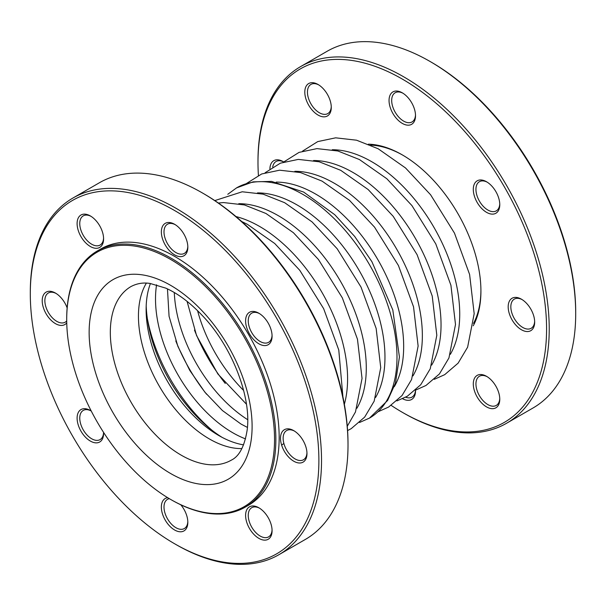 <?xml version="1.0" encoding="UTF-8"?>
<svg xmlns="http://www.w3.org/2000/svg" width="606" height="606" viewBox="0 0 606 606"><rect width="100%" height="100%" fill="white"/><g stroke="black" fill="none" stroke-linecap="round" stroke-linejoin="round"><path stroke-width="0.91" d="M430.086 61.486L431.411 62.251A204.063 117.814 60 0 1 575.7 312.173L575.7 313.703A205.934 118.897 -120 0 0 430.086 61.486A205.934 118.897 -120 0 0 327.119 51.283L300.644 66.569A205.934 118.897 60 0 1 403.611 76.773A205.934 118.897 60 0 1 538.143 258.239A205.934 118.897 60 0 1 506.571 423.261A205.934 118.897 60 0 1 403.611 413.057A205.934 118.897 60 0 1 403.604 413.057L402.286 412.292A204.063 117.814 -120 0 0 546.574 328.982A204.063 117.814 -120 0 0 402.286 79.06A204.063 117.814 -120 0 0 257.989 162.37A204.063 117.814 -120 0 0 258.414 175.407M473.536 323.362A109.338 63.13 -120 0 0 480.922 290.312M402.952 155.265A109.338 63.13 -120 0 0 370.637 145.129M368.387 144.175A111.209 64.206 60 0 1 402.286 154.878A111.209 64.206 60 0 1 480.922 291.077A111.209 64.206 60 0 1 473.241 325.786M486.527 212.327A18.718 10.81 60 0 1 473.294 189.398A18.718 10.81 60 0 1 486.527 181.755A18.718 10.81 60 0 1 499.768 204.684A18.718 10.81 60 0 1 486.527 212.327M521.425 329.747A18.718 10.81 60 0 1 508.184 306.818A18.718 10.81 60 0 1 521.425 299.182A18.718 10.81 60 0 1 534.666 322.104A18.718 10.81 60 0 1 521.425 329.747M402.286 123.389A18.718 10.81 60 0 1 389.044 100.46A18.718 10.81 60 0 1 402.286 92.824A18.718 10.81 60 0 1 415.519 115.746A18.718 10.81 60 0 1 402.286 123.389M318.036 115.049A18.718 10.81 60 0 1 304.803 92.12A18.718 10.81 60 0 1 318.036 84.476A18.718 10.81 60 0 1 331.277 107.406A18.718 10.81 60 0 1 318.036 115.049M269.912 168.885A18.718 10.81 60 0 1 283.146 161.605A18.718 10.81 60 0 1 283.729 161.961A16.847 9.726 -120 0 0 276.041 161.537A16.847 9.726 -120 0 0 272.723 167.021M486.527 406.884A18.718 10.81 60 0 1 473.294 383.954A18.718 10.81 60 0 1 486.527 376.311A18.718 10.81 60 0 1 499.768 399.24A18.718 10.81 60 0 1 486.527 406.884M415.511 390.203A18.718 10.81 60 0 1 415.519 390.893A18.718 10.81 60 0 1 402.604 398.718M391.203 405.406A204.063 117.814 -120 0 0 402.286 412.292L402.286 412.292M487.209 182.164A16.847 9.726 -120 0 0 479.429 181.686A16.847 9.726 -120 0 0 476.846 195.185A16.847 9.726 -120 0 0 487.853 210.032A16.847 9.726 -120 0 0 496.276 210.865A16.847 9.726 -120 0 0 499.753 203.889M522.107 299.591A16.847 9.726 -120 0 0 514.327 299.106A16.847 9.726 -120 0 0 511.744 312.613A16.847 9.726 -120 0 0 522.751 327.46A16.847 9.726 -120 0 0 531.174 328.293A16.847 9.726 -120 0 0 534.643 321.309M402.967 93.233A16.847 9.726 -120 0 0 395.18 92.748A16.847 9.726 -120 0 0 392.597 106.255A16.847 9.726 -120 0 0 403.611 121.102A16.847 9.726 -120 0 0 412.035 121.935A16.847 9.726 -120 0 0 415.504 114.958M318.718 84.885A16.847 9.726 -120 0 0 310.939 84.408A16.847 9.726 -120 0 0 308.356 97.907A16.847 9.726 -120 0 0 319.362 112.754A16.847 9.726 -120 0 0 327.785 113.587A16.847 9.726 -120 0 0 331.262 106.611M487.209 376.72A16.847 9.726 -120 0 0 479.429 376.243A16.847 9.726 -120 0 0 476.846 389.741A16.847 9.726 -120 0 0 487.853 404.588A16.847 9.726 -120 0 0 496.276 405.422A16.847 9.726 -120 0 0 499.753 398.445M405.626 397.21A16.847 9.726 -120 0 0 412.035 397.082A16.847 9.726 -120 0 0 415.496 390.211M257.989 162.37L257.989 160.84A205.934 118.897 60 0 1 300.644 66.569M506.571 423.261L533.053 407.974A205.934 118.897 -120 0 0 575.7 313.703M175.914 544.514L174.596 543.749A204.063 117.814 60 0 1 174.589 543.749A204.063 117.814 60 0 1 30.3 293.827A204.063 117.814 60 0 1 174.596 210.517A204.063 117.814 60 0 1 318.885 460.439A204.063 117.814 60 0 1 174.596 543.749L175.914 544.514A205.934 118.897 -120 0 0 278.881 554.717A205.934 118.897 -120 0 0 310.446 389.696A205.934 118.897 -120 0 0 175.914 208.229A205.934 118.897 -120 0 0 72.947 198.026A205.934 118.897 -120 0 0 30.3 292.297L30.3 293.827M293.736 430.631A18.718 10.81 -120 0 0 280.495 438.274A18.718 10.81 -120 0 0 293.736 461.204A18.718 10.81 -120 0 0 306.969 453.561A18.718 10.81 -120 0 0 293.736 430.631L293.736 430.631M90.347 215.933A18.718 10.81 -120 0 0 77.106 223.576A18.718 10.81 -120 0 0 90.347 246.506A18.718 10.81 -120 0 0 103.588 238.862A18.718 10.81 -120 0 0 90.347 215.933L90.347 215.933M258.838 313.211A18.718 10.81 -120 0 0 245.597 320.854A18.718 10.81 -120 0 0 258.838 343.784A18.718 10.81 -120 0 0 272.079 336.141A18.718 10.81 -120 0 0 258.838 313.211L258.838 313.211M174.596 224.281A18.718 10.81 -120 0 0 161.355 231.916A18.718 10.81 -120 0 0 174.596 254.846A18.718 10.81 -120 0 0 187.83 247.203A18.718 10.81 -120 0 0 174.596 224.281L174.596 224.281M258.838 507.767A18.718 10.81 -120 0 0 245.597 515.411A18.718 10.81 -120 0 0 258.838 538.34A18.718 10.81 -120 0 0 272.079 530.697A18.718 10.81 -120 0 0 258.838 507.767L258.838 507.767M67.137 307.916A18.718 10.81 -120 0 0 55.449 293.062A18.718 10.81 -120 0 0 42.215 300.705A18.718 10.81 -120 0 0 55.449 323.634A18.718 10.81 -120 0 0 66.743 322.846M167.688 497.677A18.718 10.81 -120 0 0 161.847 511.494A18.718 10.81 -120 0 0 174.596 529.992A18.718 10.81 -120 0 0 187.83 522.349A18.718 10.81 -120 0 0 180.815 504.806M91.241 411.042A18.718 10.81 -120 0 0 90.347 410.489A18.718 10.81 -120 0 0 77.106 418.132A18.718 10.81 -120 0 0 90.347 441.062A18.718 10.81 -120 0 0 103.588 433.419A18.718 10.81 -120 0 0 103.558 432.366M103.565 432.623A16.847 9.726 60 0 1 100.096 439.6A16.847 9.726 60 0 1 91.673 438.767A16.847 9.726 60 0 1 80.666 423.92A16.847 9.726 60 0 1 83.249 410.421A16.847 9.726 60 0 1 91.029 410.898M72.947 198.026L99.429 182.739A205.934 118.897 60 0 1 202.389 192.943A205.934 118.897 60 0 1 202.396 192.943A205.934 118.897 60 0 1 348.011 445.16L348.011 443.63A204.063 117.814 -120 0 0 203.714 193.708L202.396 192.943L203.714 193.708M348.011 445.16A205.934 118.897 60 0 1 305.356 539.431L278.881 554.717M272.056 335.345A16.847 9.726 60 0 1 268.587 342.322A16.847 9.726 60 0 1 260.163 341.489A16.847 9.726 60 0 1 249.157 326.642A16.847 9.726 60 0 1 251.74 313.143A16.847 9.726 60 0 1 259.519 313.62M306.954 452.765A16.847 9.726 60 0 1 303.485 459.749A16.847 9.726 60 0 1 295.054 458.916A16.847 9.726 60 0 1 284.047 444.069A16.847 9.726 60 0 1 286.63 430.563A16.847 9.726 60 0 1 294.41 431.048M187.815 246.415A16.847 9.726 60 0 1 184.338 253.391A16.847 9.726 60 0 1 175.914 252.558A16.847 9.726 60 0 1 164.908 237.711A16.847 9.726 60 0 1 167.491 224.205A16.847 9.726 60 0 1 175.27 224.69M103.565 238.067A16.847 9.726 60 0 1 100.096 245.044A16.847 9.726 60 0 1 91.673 244.21A16.847 9.726 60 0 1 80.666 229.363A16.847 9.726 60 0 1 83.249 215.865A16.847 9.726 60 0 1 91.029 216.342M66.713 320.915A16.847 9.726 60 0 1 65.198 322.18A16.847 9.726 60 0 1 56.775 321.347A16.847 9.726 60 0 1 45.768 306.492A16.847 9.726 60 0 1 48.351 292.993A16.847 9.726 60 0 1 56.131 293.478M272.056 529.902A16.847 9.726 60 0 1 268.587 536.878A16.847 9.726 60 0 1 260.163 536.045A16.847 9.726 60 0 1 249.157 521.198A16.847 9.726 60 0 1 251.74 507.699A16.847 9.726 60 0 1 259.519 508.176M187.815 521.554A16.847 9.726 60 0 1 184.338 528.538A16.847 9.726 60 0 1 175.914 527.697A16.847 9.726 60 0 1 164.908 512.85A16.847 9.726 60 0 1 167.491 499.352A16.847 9.726 60 0 1 169.339 498.677M66.705 319.43L66.705 318.665A147.902 85.393 60 0 1 97.339 250.96A147.902 85.393 60 0 1 171.286 258.285A147.902 85.393 60 0 1 267.905 388.62A147.902 85.393 60 0 1 245.233 507.131A147.902 85.393 60 0 1 171.286 499.806L170.619 499.42A146.963 84.848 -120 0 0 274.541 439.426A146.963 84.848 -120 0 0 170.619 259.436A146.963 84.848 -120 0 0 66.705 319.43A146.963 84.848 -120 0 0 170.619 499.42L170.619 499.42M245.233 507.131L248.543 505.222A147.902 85.393 -120 0 0 220.705 295.372A147.902 85.393 -120 0 0 174.596 256.376A147.902 85.393 -120 0 0 100.641 249.051L97.339 250.96M146.357 283.138A100.255 57.881 -120 0 0 159.211 386.014A100.255 57.881 -120 0 0 241.885 448.584M218.91 435.593A102.937 59.433 60 0 1 150.432 283.525A102.937 59.433 60 0 0 146.129 309.522A102.937 59.433 60 0 0 218.91 435.593A102.937 59.433 60 0 0 243.582 444.865A102.937 59.433 60 0 1 218.91 435.593M221.91 437.252A112.595 65.009 60 0 1 146.19 306.098M283.866 443.41A112.595 65.009 60 0 1 281.631 445.137M235.984 216.554A124.404 71.826 60 0 1 259.626 226.462A124.404 71.826 60 0 1 344.352 404.263M238.779 203.684A124.404 71.826 60 0 1 278.313 215.675A124.404 71.826 60 0 1 356.896 408.27M257.467 192.897A124.404 71.826 60 0 1 296.993 204.889A124.404 71.826 60 0 1 375.584 397.483M369.463 418.11L387.605 400.498L395.46 383.106L399.43 357.01L392.802 309.924L371.925 261.731L354.692 236.461L334.762 214.713L303.659 192.064L271.579 181.399L253.073 181.861L236.476 187.921A132.919 76.742 60 0 1 236.598 187.852A132.919 76.742 60 0 1 303 194.473A132.919 76.742 60 0 1 389.817 311.545A132.919 76.742 60 0 1 369.524 418.079A132.919 76.742 60 0 1 369.402 418.148M276.169 182.103A124.404 71.826 60 0 1 315.696 194.087A124.404 71.826 60 0 1 394.286 386.689M294.857 171.309A124.404 71.826 60 0 1 334.383 183.3A124.404 71.826 60 0 1 412.974 375.894M313.544 160.522A124.404 71.826 60 0 1 353.071 172.513A124.404 71.826 60 0 1 431.661 365.107M332.232 149.735A124.404 71.826 60 0 1 371.758 161.726A124.404 71.826 60 0 1 450.349 354.321M170.619 473.513A115.231 66.531 60 0 1 100.058 291.645A115.231 66.531 60 0 1 241.188 373.122A115.231 66.531 60 0 1 170.619 473.513M131.085 286.494A100.255 57.881 -120 0 0 115.716 366.827A100.255 57.881 -120 0 0 181.209 455.167A100.255 57.881 -120 0 0 231.34 460.136C239.302 456.31 244.589 446.198 247.203 429.775C251.551 396.612 231.78 346.079 202.199 315.415C190.102 302.644 177.959 293.554 165.786 288.138L150.235 283.494C143.539 282.351 137.153 283.35 131.085 286.494M211.895 430.184A124.404 71.826 60 0 1 147.303 318.301M245.536 438.895A109.247 63.077 60 0 1 232.765 432.752A109.247 63.077 60 0 1 156.575 284.812M206.593 394.241A124.404 71.826 60 0 1 175.793 340.913M247.71 419.7A109.247 63.077 60 0 1 174.293 292.531M225.28 383.454A124.404 71.826 60 0 1 194.481 330.118M243.635 390.461A109.247 63.077 60 0 1 197.571 310.681M241.688 221.501L247.301 224.281L274.707 243.483L299.765 270.299L323.642 308.643L338.777 349.995L342.92 396.847M218.365 203.025L223.523 202.563L244.423 204.942L265.981 213.494L293.387 232.696L318.453 259.512L342.329 297.849L357.464 339.209L362.047 378.432L355.487 411.936L347.261 426.291M214.797 200.594L242.211 191.776L263.102 194.155L284.668 202.707L312.075 221.91L337.141 248.725L361.017 287.062L376.152 328.422L380.735 367.645L374.175 401.149L364.668 417.11L351.23 428.631L347.586 430.593M227.773 194.299L236.598 187.852M369.524 418.079L359.525 422.496M246.475 183.504L261.678 173.967L279.601 170.195L300.493 172.566L322.059 181.118L349.465 200.321L374.531 227.136L398.407 265.481L413.542 306.833L418.125 346.056L411.565 379.561L402.051 395.521L388.62 407.05L378.227 411.701M265.163 172.718L280.366 163.173L298.288 159.401L319.18 161.779L340.746 170.331L368.153 189.534L393.218 216.35L417.095 254.687L432.229 296.046L436.812 335.269L430.252 368.774L420.738 384.734L407.308 396.263L396.915 400.914M283.85 161.923L299.053 152.386L316.976 148.614L337.868 150.985L359.434 159.545L386.84 178.747L411.906 205.563L435.782 243.9L450.917 285.259L455.5 324.475L448.932 357.979L439.426 373.94L425.988 385.469L415.595 390.12M302.538 151.136L317.741 141.599L335.663 137.827L356.555 140.198L378.121 148.75L405.528 167.96L430.593 194.768L454.47 233.113L469.605 274.465L474.18 313.688L467.62 347.193L458.113 363.153L444.675 374.682L434.282 379.333M167.461 288.91L169.066 316.302L177.869 346.314L189.708 370.304L204.911 392.211L222.432 410.542L240.991 424.041L247.43 427.427M187.072 301.364L196.549 335.527L217.872 373.978L246.453 404.21"/></g></svg>

